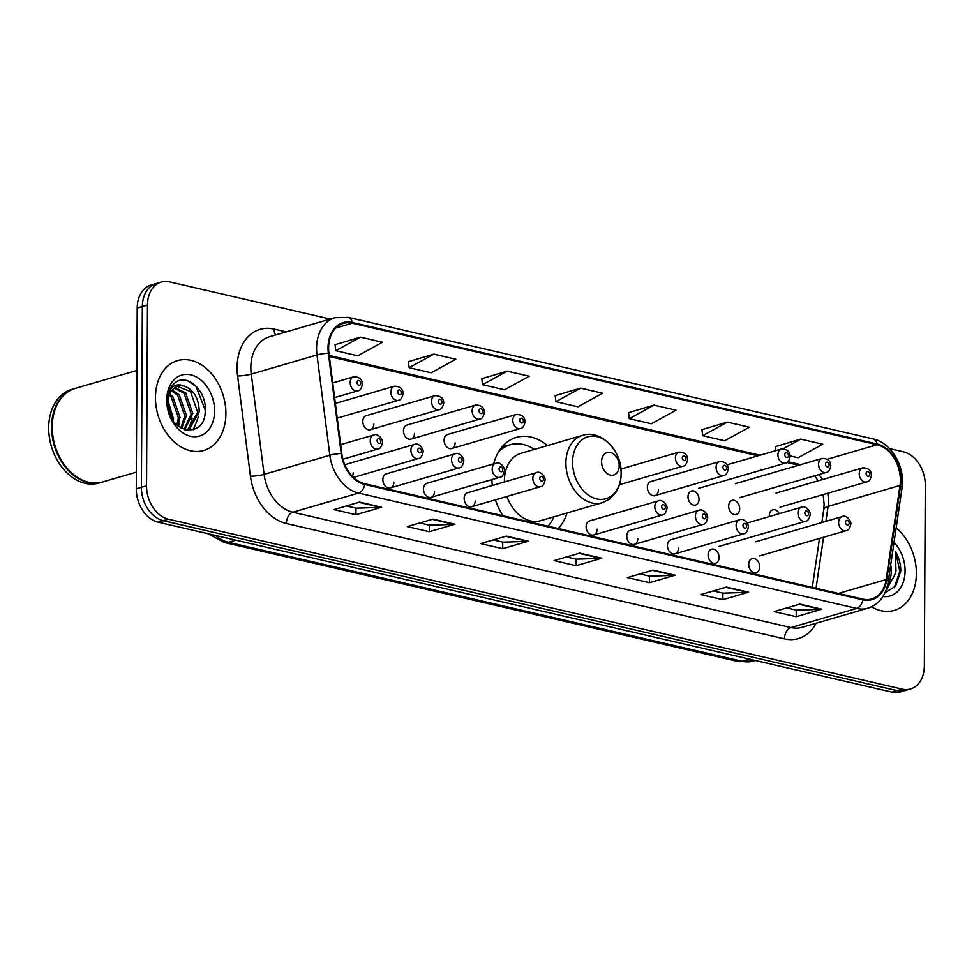 <?xml version="1.0" encoding="UTF-8"?>
<svg xmlns="http://www.w3.org/2000/svg" width="974" height="974" viewBox="0 0 974 974"><rect width="100%" height="100%" fill="white"/><g stroke="black" fill="none" stroke-linecap="round" stroke-linejoin="round"><path stroke-width="1.46" d="M491.907 479.598A51.671 37.609 73.8 0 0 492.284 485.515M495.401 499.832A51.671 37.609 73.8 0 0 502.986 515.745M558.224 528.529A51.671 37.609 73.8 0 0 567.099 512.981M352.369 476.274A7.317 5.32 73.8 0 0 353.209 472.743M390.404 487.901L459.095 467.897A7.317 5.32 -106.2 0 1 451.546 459.594A7.317 5.32 -106.2 0 1 455.004 453.86L386.313 473.863A7.317 5.32 73.8 0 0 382.855 479.61A7.317 5.32 73.8 0 0 390.404 487.901A7.317 5.32 73.8 0 0 393.861 482.154M431.056 497.324L499.747 477.309A7.317 5.32 -106.2 0 1 492.199 469.018A7.317 5.32 -106.2 0 1 495.656 463.271L426.965 483.274A7.317 5.32 73.8 0 0 423.507 489.021A7.317 5.32 73.8 0 0 431.056 497.324A7.317 5.32 73.8 0 0 434.514 491.578M471.708 506.736L540.4 486.72A7.317 5.32 -106.2 0 1 532.851 478.429A7.317 5.32 -106.2 0 1 536.309 472.682L467.617 492.698A7.317 5.32 73.8 0 0 464.16 498.445A7.317 5.32 73.8 0 0 471.708 506.736A7.317 5.32 73.8 0 0 475.166 500.989M593.665 534.982L662.357 514.966A7.317 5.32 -106.2 0 1 654.808 506.675A7.317 5.32 -106.2 0 1 658.266 500.928L589.574 520.944A7.317 5.32 73.8 0 0 586.117 526.691A7.317 5.32 73.8 0 0 593.665 534.982A7.317 5.32 73.8 0 0 597.123 529.235M634.317 544.393L703.009 524.389A7.317 5.32 -106.2 0 1 695.46 516.086A7.317 5.32 -106.2 0 1 698.918 510.339L630.227 530.355A7.317 5.32 73.8 0 0 626.769 536.102A7.317 5.32 73.8 0 0 634.317 544.393A7.317 5.32 73.8 0 0 637.775 538.646M674.97 553.816L743.661 533.801A7.317 5.32 -106.2 0 1 736.113 525.51A7.317 5.32 -106.2 0 1 739.57 519.763L670.879 539.766A7.317 5.32 73.8 0 0 667.421 545.513A7.317 5.32 73.8 0 0 674.97 553.816A7.317 5.32 73.8 0 0 678.428 548.07M708.074 554.924A7.317 5.32 73.8 0 0 715.622 563.228A7.317 5.32 73.8 0 0 719.08 557.481A7.317 5.32 73.8 0 0 711.531 549.19A7.317 5.32 73.8 0 0 708.074 554.924M748.726 564.348A7.317 5.32 73.8 0 0 756.274 572.639A7.317 5.32 73.8 0 0 759.732 566.892A7.317 5.32 73.8 0 0 752.184 558.601A7.317 5.32 73.8 0 0 748.726 564.348M779.285 513.663A7.317 5.32 73.8 0 0 772.784 509.816A7.317 5.32 73.8 0 0 769.326 515.563A7.317 5.32 73.8 0 0 769.375 516.549M728.674 506.151A7.317 5.32 73.8 0 0 736.222 514.442A7.317 5.32 73.8 0 0 739.68 508.696A7.317 5.32 73.8 0 0 732.131 500.405A7.317 5.32 73.8 0 0 728.674 506.151M688.021 496.74A7.317 5.32 73.8 0 0 695.582 505.031A7.317 5.32 73.8 0 0 699.04 499.285A7.317 5.32 73.8 0 0 691.491 490.993A7.317 5.32 73.8 0 0 688.021 496.74M654.93 495.62L723.621 475.604A7.317 5.32 -106.2 0 1 716.073 467.313A7.317 5.32 -106.2 0 1 719.53 461.566L650.839 481.57A7.317 5.32 73.8 0 0 647.381 487.317A7.317 5.32 73.8 0 0 654.93 495.62A7.317 5.32 73.8 0 0 658.387 489.873M370.363 429.717L439.055 409.701A7.317 5.32 -106.2 0 1 431.506 401.41A7.317 5.32 -106.2 0 1 434.964 395.663L366.273 415.667A7.317 5.32 73.8 0 0 362.815 421.413A7.317 5.32 73.8 0 0 370.363 429.717A7.317 5.32 73.8 0 0 373.821 423.97M411.016 439.128L479.707 419.112A7.317 5.32 -106.2 0 1 472.159 410.821A7.317 5.32 -106.2 0 1 475.616 405.074L406.925 425.09A7.317 5.32 73.8 0 0 403.467 430.837A7.317 5.32 73.8 0 0 411.016 439.128A7.317 5.32 73.8 0 0 414.474 433.381M451.668 448.539L520.36 428.536A7.317 5.32 -106.2 0 1 512.811 420.232A7.317 5.32 -106.2 0 1 516.269 414.486L447.577 434.501A7.317 5.32 73.8 0 0 444.12 440.248A7.317 5.32 73.8 0 0 451.668 448.539A7.317 5.32 73.8 0 0 455.126 442.793M547.461 445.581A51.671 37.609 73.8 0 0 516.33 437.387A51.671 37.609 73.8 0 0 493.66 463.855M353.501 477.394L418.443 458.486A7.317 5.32 -106.2 0 1 410.894 450.183A7.317 5.32 -106.2 0 1 414.364 444.436L345.66 464.452A7.317 5.32 73.8 0 0 344.869 464.781M330.235 319.07L169.646 281.876A29.244 21.282 73.8 0 0 161.319 282.046L151.043 285.041A29.244 21.282 73.8 0 0 137.212 308.028L136.275 488.826A29.244 21.282 73.8 0 0 158.129 522.174L891.916 692.124A29.244 21.282 73.8 0 0 900.244 691.954L905.382 690.456A29.244 21.282 73.8 0 1 897.054 690.627A29.244 21.282 73.8 0 0 905.382 690.456L910.52 688.959A29.244 21.282 73.8 0 0 924.35 665.972L925.3 485.174A29.244 21.282 73.8 0 0 903.434 451.826L889.506 448.6M161.319 282.046A29.244 21.282 73.8 0 0 147.488 305.032L146.538 485.831L141.4 487.329A29.244 21.282 73.8 0 0 163.267 520.676L897.054 690.627L163.267 520.676A29.244 21.282 73.8 0 1 141.4 487.329L142.35 306.53L141.4 487.329L136.275 488.826M156.181 283.544A29.244 21.282 73.8 0 0 142.35 306.53A29.244 21.282 73.8 0 1 156.181 283.544M155.45 397.392A46.801 34.053 73.8 0 0 203.761 450.475A46.801 34.053 73.8 0 0 225.895 413.707A46.801 34.053 73.8 0 0 177.585 360.611A46.801 34.053 73.8 0 0 155.45 397.392A46.801 34.053 73.8 0 0 203.761 450.475A46.801 34.053 73.8 0 0 225.895 413.707A46.801 34.053 73.8 0 0 177.585 360.611A46.801 34.053 73.8 0 0 155.45 397.392M871.462 606.802A46.801 34.053 73.8 0 0 894.254 610.394A46.801 34.053 73.8 0 0 916.388 573.625A46.801 34.053 73.8 0 0 896.165 527.859A46.801 34.053 73.8 0 1 916.388 573.625A46.801 34.053 73.8 0 1 894.254 610.394A46.801 34.053 73.8 0 1 871.462 606.802M328.615 347.888A31.205 22.706 -106.2 0 1 343.372 323.368A31.205 22.706 -106.2 0 1 352.247 323.198L877.05 444.741A31.205 22.706 -106.2 0 1 900 485.454L886.133 579.542A31.205 22.706 -106.2 0 1 871.767 598.913A31.205 22.706 -106.2 0 1 862.879 599.095L364.775 483.737A31.205 22.706 -106.2 0 1 341.789 453.47L328.944 353.197A31.205 22.706 -106.2 0 1 328.615 347.888M328.031 347.755A31.984 23.279 73.8 0 0 328.36 353.197L341.204 453.47A31.984 23.279 73.8 0 0 364.775 484.48L862.879 599.85A31.984 23.279 73.8 0 0 886.705 579.81L900.573 485.722A31.984 23.279 73.8 0 0 877.063 443.986L352.259 322.443A31.984 23.279 73.8 0 0 328.031 347.755M790.121 455.929L798.059 457.768L822.75 444.205L800.738 439.116L775.328 446.652M727.359 422.119L702.668 435.682L724.68 440.772L749.371 427.221L727.359 422.119L701.95 429.656M653.98 405.123L629.289 418.686L651.302 423.787L675.993 410.224L653.98 405.123L628.571 412.672M360.465 337.15L335.774 350.701L357.787 355.802L382.478 342.239L360.465 337.15L335.056 344.686M433.844 354.134L409.153 367.697L431.165 372.798L455.856 359.236L433.844 354.134L408.435 361.683M507.223 371.131L482.532 384.693L504.544 389.795L529.235 376.232L507.223 371.131L481.813 378.679M580.601 388.127L555.911 401.69L577.923 406.791L602.614 393.228L580.601 388.127L555.192 395.675M146.538 485.831A29.244 21.282 73.8 0 0 168.405 519.179L902.192 689.129A29.244 21.282 73.8 0 0 910.52 688.959M748.507 592.192L722.83 599.68L700.817 594.578L726.494 587.103L748.507 592.192A7.804 4.955 -77 0 1 747.618 592.338L725.825 587.298M821.886 609.188L796.208 616.676L774.196 611.575L799.873 604.099L821.886 609.188A7.804 4.955 -77 0 1 820.997 609.334L799.204 604.294M528.371 541.215L502.694 548.691L480.681 543.602L506.358 536.114L528.371 541.215A7.804 4.955 -77 0 1 527.482 541.361L505.689 536.309M454.992 524.219L429.315 531.694L407.302 526.605L432.98 519.118L454.992 524.219A7.804 4.955 -77 0 1 454.103 524.365L432.31 519.312M381.613 507.223L355.936 514.71L333.924 509.609L359.601 502.121L381.613 507.223A7.804 4.955 -77 0 1 380.724 507.369L358.931 502.328M675.128 575.208L649.451 582.683L627.439 577.582L653.116 570.107L675.128 575.208A7.804 4.955 -77 0 1 674.239 575.354L652.446 570.301M601.749 558.212L576.072 565.687L554.06 560.586L579.737 553.11L601.749 558.212A7.804 4.955 -77 0 1 600.861 558.358L579.067 553.305M576.072 565.687L576.109 559.125M566.612 556.933L576.231 559.161L600.861 558.358M649.451 582.683L649.488 576.121M639.991 573.929L649.609 576.158L674.239 575.354M355.936 514.71L355.973 508.148M346.476 505.944L356.094 508.172L380.724 507.369M429.315 531.694L429.351 525.144M419.855 522.941L429.473 525.169L454.103 524.365M502.694 548.691L502.73 542.141M493.234 539.937L502.852 542.165L527.482 541.361M796.208 616.676L796.245 610.114M786.749 607.91L796.367 610.138L820.997 609.334M722.83 599.68L722.866 593.117M713.37 590.926L722.988 593.154L747.618 592.338M555.911 401.69L555.18 395.529M482.532 384.693L481.801 378.545M409.153 367.697L408.423 361.549M335.774 350.701L335.044 344.553M629.289 418.686L628.559 412.526M702.668 435.682L701.937 429.522M800.738 439.116L783.145 448.771M775.803 450.645L775.316 446.518M136.884 370.437L75.29 388.382A48.749 35.478 73.8 0 0 52.231 426.685A48.749 35.478 73.8 0 0 102.55 481.996L136.36 472.147M74.961 388.48A48.749 35.478 73.8 0 0 74.645 388.565A48.749 35.478 73.8 0 0 51.585 426.88A48.749 35.478 73.8 0 0 101.917 482.179A48.749 35.478 73.8 0 0 102.233 482.081M74.645 388.565L71.759 389.405A48.749 35.478 73.8 0 0 48.7 427.72A48.749 35.478 73.8 0 0 99.019 483.019L101.917 482.179M167.893 400.265L173.555 419.21L173.384 421.255M169.707 393.934L172.848 396.662L179.983 417.335L177.938 426.101M169.159 395.201L171.241 397.136L178.376 417.797L176.891 425.212M172.215 390.075L179.265 394.799L186.399 415.46L181.651 428.548M171.546 390.891L177.67 395.261L184.792 415.935L180.787 428.073M175.101 387.591L185.693 392.924L192.815 413.597L184.585 429.741M174.346 388.102L184.086 393.399L191.208 414.06L183.952 429.534M184.366 386.13A22.037 16.034 73.8 0 0 178.096 386.252A22.037 16.034 73.8 0 0 167.662 403.577C166.688 432.76 205.161 440.625 205.197 411.198C207.085 391 187.057 372.884 175.235 382.648C170.888 386.069 168.283 391.183 167.394 397.964C169.817 386.568 175.478 382.624 184.366 386.13C193.899 389.88 198.854 398.415 199.232 411.722L189.772 428.548L185.06 429.875M177.475 386.447L190.502 391.524L197.637 412.197L188.177 429.023L186.801 429.607M167.686 402.761L171.972 419.124M166.749 400.01A31.789 23.133 73.8 0 0 190.514 436.255A31.789 23.133 73.8 0 0 214.597 411.089A31.789 23.133 73.8 0 0 190.831 374.844A31.789 23.133 73.8 0 0 166.749 400.01M187.641 380.822L196.127 386.52L205.246 410.298M198.623 416.239L193.376 429.741M192.207 418.102L188.98 428.584M188.737 429.01L187.872 430.374M179.362 421.852L178.473 426.539M619.196 465.852A11.7 8.51 73.8 0 0 610.454 452.508A11.7 8.51 73.8 0 0 601.579 461.773A11.7 8.51 73.8 0 0 610.333 475.105A11.7 8.51 73.8 0 0 619.196 465.852M506.991 496.46A35.101 25.543 73.8 0 0 540.607 520.7L602.139 502.767A35.101 25.543 73.8 0 1 565.906 462.954A35.101 25.543 73.8 0 1 582.501 435.378L520.968 453.3A35.101 25.543 73.8 0 0 504.374 480.876A35.101 25.543 73.8 0 0 504.374 481.984M534.373 449.391A46.314 33.7 73.8 0 0 510.132 444.777A46.314 33.7 73.8 0 0 498.384 452.131M510.132 444.777L507.564 445.532A46.314 33.7 73.8 0 0 500.551 448.831M547.96 526.155A46.314 33.7 73.8 0 0 554.011 516.792M888.02 583.085A22.037 16.034 73.8 0 0 891.332 571.178A22.037 16.034 73.8 0 0 890.686 565.005M890.224 568.183L888.641 578.909M885.037 592.74L895.593 586.129L900.792 571.056C900.767 564.068 898.99 557.505 895.459 551.406L895.97 571.117C894.546 576.705 891.673 580.979 887.387 583.95M882.955 596.514A31.789 23.133 73.8 0 0 905.09 571.008A31.789 23.133 73.8 0 0 894.022 542.396M895.459 551.406L899.842 571.336L894.229 587.712M890.419 581.429L886.206 589.903M891.77 579.871L885.561 591.547M158.129 522.174L168.405 519.179M137.212 308.028L147.488 305.032M891.916 692.124L902.192 689.129M215.583 535.481A38.997 28.38 73.8 0 0 228.476 542.311L235.818 540.168M737.854 661.443A19.504 12.382 -77 0 0 742.151 661.273A38.997 28.38 73.8 0 0 753.255 661.054L737.854 661.443L224.178 542.469A19.504 12.382 -77 0 0 228.476 542.311L742.151 661.273L749.505 659.13M900 485.454L828.095 506.407A31.205 22.706 73.8 0 0 828.472 501.257A31.205 22.706 73.8 0 0 827.717 493.27M825.891 521.346L828.095 506.407A17.544 6.416 -171.6 0 0 823.724 509.804L824.138 504.215L823.152 494.597M352.247 323.198L335.774 327.994M816.066 623.263A48.749 35.478 -106.2 0 1 784.472 638.859L286.368 523.501A9.752 6.185 -77 0 1 292.845 512.214L358.578 493.063A38.997 28.38 -106.2 0 1 329.833 455.235L316.988 354.962A38.997 28.38 -106.2 0 1 316.574 348.327A38.997 28.38 -106.2 0 1 335.019 317.682L269.287 336.834A38.997 28.38 73.8 0 0 250.842 367.478A38.997 28.38 73.8 0 0 251.255 374.113L264.1 474.387A38.997 28.38 73.8 0 0 292.845 512.214L790.937 627.573A38.997 28.38 73.8 0 0 802.04 627.341L867.785 608.202A38.997 28.38 -106.2 0 1 856.682 608.421L358.578 493.063A9.752 6.185 -77 0 0 364.775 484.48M328.36 353.197A9.752 1.412 -7.3 0 0 316.988 354.962L251.255 374.113A9.752 1.412 172.7 0 1 237.595 375.952A48.749 35.478 -106.2 0 1 274.023 329.054L286.246 331.891M862.879 599.85A9.752 6.185 103 0 1 856.682 608.421L790.937 627.573A9.752 6.185 -77 0 0 784.472 638.859M886.705 579.81A9.752 3.567 8.4 0 1 888.178 582.099L902.034 488.011C905.564 467.24 891.454 442.598 873.081 438.921L348.278 317.378A9.752 6.185 103 0 1 352.259 322.443M286.368 523.501A48.749 35.478 -106.2 0 1 250.44 476.225A9.752 1.412 172.7 0 0 264.1 474.387L329.833 455.235A9.752 1.412 -7.3 0 1 341.204 453.47M900.573 485.722A9.752 3.567 8.4 0 1 902.034 488.011M877.063 443.986A9.752 6.185 -77 0 0 873.081 438.921M250.44 476.225L237.595 375.952M274.023 329.054A9.752 6.185 -77 0 0 275.703 334.959M886.133 579.542L838.456 593.434M816.042 588.247L823.554 537.258M822.47 479.561A31.205 22.706 73.8 0 0 818.878 474.582M877.05 444.741L827.279 459.241M800.689 464.647L787.917 461.688M760.037 455.235L329.236 355.461M621.132 473.376A32.239 23.461 73.8 0 0 597.025 436.608A32.239 23.461 73.8 0 0 572.59 462.126A32.239 23.461 73.8 0 0 596.697 498.895A32.239 23.461 73.8 0 0 621.132 473.376M502.961 445.885L507.466 445.556A46.752 34.017 73.8 0 0 502.316 446.603M334.63 397.611L357.75 390.866A7.317 5.32 -106.2 0 1 350.202 382.575A7.317 5.32 -106.2 0 1 353.659 376.828L332.755 382.916M357.081 382.49A2.435 1.778 73.8 0 0 358.907 385.266A2.435 1.778 73.8 0 0 360.745 383.342A2.435 1.778 73.8 0 0 358.931 380.566A2.435 1.778 73.8 0 0 357.081 382.49M337.26 418.102L398.403 400.29A7.317 5.32 -106.2 0 1 390.854 391.986A7.317 5.32 -106.2 0 1 394.312 386.24L335.373 403.419M397.733 391.901A2.435 1.778 73.8 0 0 399.559 394.689A2.435 1.778 73.8 0 0 401.398 392.753A2.435 1.778 73.8 0 0 399.584 389.977A2.435 1.778 73.8 0 0 397.733 391.901M438.385 401.325A2.435 1.778 73.8 0 0 440.211 404.1A2.435 1.778 73.8 0 0 442.05 402.165A2.435 1.778 73.8 0 0 440.236 399.389A2.435 1.778 73.8 0 0 438.385 401.325M479.038 410.736A2.435 1.778 73.8 0 0 480.864 413.512A2.435 1.778 73.8 0 0 482.702 411.588A2.435 1.778 73.8 0 0 480.888 408.8A2.435 1.778 73.8 0 0 479.038 410.736M519.69 420.147A2.435 1.778 73.8 0 0 521.516 422.935A2.435 1.778 73.8 0 0 523.355 420.999A2.435 1.778 73.8 0 0 521.54 418.223A2.435 1.778 73.8 0 0 519.69 420.147M619.452 484.687L682.969 466.193A7.317 5.32 -106.2 0 1 675.42 457.89A7.317 5.32 -106.2 0 1 678.878 452.155L620.937 469.03M682.299 457.804A2.435 1.778 73.8 0 0 684.113 460.592A2.435 1.778 73.8 0 0 685.964 458.657A2.435 1.778 73.8 0 0 684.138 455.881A2.435 1.778 73.8 0 0 682.299 457.804M722.952 467.228A2.435 1.778 73.8 0 0 724.766 470.004A2.435 1.778 73.8 0 0 726.616 468.08A2.435 1.778 73.8 0 0 724.79 465.292A2.435 1.778 73.8 0 0 722.952 467.228M698.796 488.303L785.47 463.064A7.317 5.32 -106.2 0 1 777.922 454.761A7.317 5.32 -106.2 0 1 781.379 449.014L727.128 464.817M784.801 454.675A2.435 1.778 73.8 0 0 786.615 457.463A2.435 1.778 73.8 0 0 788.465 455.528A2.435 1.778 73.8 0 0 786.651 452.752A2.435 1.778 73.8 0 0 784.801 454.675M739.449 497.726L826.122 472.475A7.317 5.32 -106.2 0 1 818.574 464.184A7.317 5.32 -106.2 0 1 822.032 458.437L735.358 483.676M825.453 464.099A2.435 1.778 73.8 0 0 827.267 466.875A2.435 1.778 73.8 0 0 829.118 464.939A2.435 1.778 73.8 0 0 827.291 462.163A2.435 1.778 73.8 0 0 825.453 464.099M780.101 507.137L866.775 481.887A7.317 5.32 -106.2 0 1 859.226 473.595A7.317 5.32 -106.2 0 1 862.684 467.849L776.01 493.1M866.105 473.51A2.435 1.778 73.8 0 0 867.919 476.286A2.435 1.778 73.8 0 0 869.77 474.362A2.435 1.778 73.8 0 0 867.944 471.574A2.435 1.778 73.8 0 0 866.105 473.51M370.254 440.772A7.317 5.32 -106.2 0 1 373.712 435.025C377.571 432.736 383.22 439.286 382.465 442.5C381.552 446.725 380.006 448.904 377.802 449.063A7.317 5.32 -106.2 0 1 370.254 440.772M380.797 441.539A2.435 1.778 73.8 0 0 378.971 438.75A2.435 1.778 73.8 0 0 377.133 440.686A2.435 1.778 73.8 0 0 378.947 443.462A2.435 1.778 73.8 0 0 380.797 441.539M421.45 450.95A2.435 1.778 73.8 0 0 419.624 448.174A2.435 1.778 73.8 0 0 417.773 450.098A2.435 1.778 73.8 0 0 419.599 452.873A2.435 1.778 73.8 0 0 421.45 450.95M462.102 460.361A2.435 1.778 73.8 0 0 460.276 457.585A2.435 1.778 73.8 0 0 458.425 459.509A2.435 1.778 73.8 0 0 460.252 462.297A2.435 1.778 73.8 0 0 462.102 460.361M502.754 469.785A2.435 1.778 73.8 0 0 500.928 466.996A2.435 1.778 73.8 0 0 499.078 468.932A2.435 1.778 73.8 0 0 500.904 471.708A2.435 1.778 73.8 0 0 502.754 469.785M543.407 479.196A2.435 1.778 73.8 0 0 541.581 476.42A2.435 1.778 73.8 0 0 539.73 478.344A2.435 1.778 73.8 0 0 541.556 481.119A2.435 1.778 73.8 0 0 543.407 479.196M665.364 507.442A2.435 1.778 73.8 0 0 663.538 504.666A2.435 1.778 73.8 0 0 661.687 506.59A2.435 1.778 73.8 0 0 663.513 509.365A2.435 1.778 73.8 0 0 665.364 507.442M706.004 516.853A2.435 1.778 73.8 0 0 704.19 514.077A2.435 1.778 73.8 0 0 702.339 516.001A2.435 1.778 73.8 0 0 704.165 518.789A2.435 1.778 73.8 0 0 706.004 516.853M746.656 526.264A2.435 1.778 73.8 0 0 744.842 523.488A2.435 1.778 73.8 0 0 742.992 525.424A2.435 1.778 73.8 0 0 744.818 528.2A2.435 1.778 73.8 0 0 746.656 526.264M797.962 512.957A7.317 5.32 -106.2 0 1 801.419 507.211C805.291 504.922 810.94 511.472 810.173 514.686C809.272 518.911 807.714 521.102 805.51 521.26A7.317 5.32 -106.2 0 1 797.962 512.957M808.517 513.724A2.435 1.778 73.8 0 0 806.691 510.948A2.435 1.778 73.8 0 0 804.841 512.872A2.435 1.778 73.8 0 0 806.667 515.648A2.435 1.778 73.8 0 0 808.517 513.724M838.614 522.368A7.317 5.32 -106.2 0 1 842.072 516.634C845.943 514.345 851.593 520.883 850.826 524.097C849.925 528.322 848.366 530.513 846.163 530.672A7.317 5.32 -106.2 0 1 838.614 522.368M849.17 523.135A2.435 1.778 73.8 0 0 847.343 520.36A2.435 1.778 73.8 0 0 845.493 522.283A2.435 1.778 73.8 0 0 847.319 525.071A2.435 1.778 73.8 0 0 849.17 523.135M753.255 661.054L755.264 660.469M224.178 542.469L208.217 533.776M867.785 608.202C879.035 604.367 885.829 595.662 888.178 582.099M348.278 317.378L335.019 317.682M812.292 587.371L819.499 538.439M821.849 522.514L823.724 509.804M798.692 465.231L786.822 462.48M758.052 455.82L329.37 356.533M818.063 480.852L814.763 475.787M186.01 429.863L187.617 429.388M582.501 435.378C600.982 429.12 621.996 450.816 621.156 473.547C621.083 481.046 619.147 487.56 615.361 493.1L609.322 499.248L602.139 502.767M357.75 390.866C359.954 390.72 361.512 388.529 362.413 384.304C362.34 379.349 359.418 376.853 353.659 376.828M398.403 400.29C400.606 400.131 402.165 397.94 403.066 393.715C402.993 388.76 400.071 386.276 394.312 386.24M439.055 409.701C441.259 409.543 442.817 407.351 443.718 403.126C443.645 398.183 440.723 395.688 434.964 395.663M479.707 419.112C481.911 418.954 483.469 416.775 484.37 412.55C484.297 407.595 481.375 405.099 475.616 405.074M520.36 428.536C522.563 428.377 524.122 426.186 525.023 421.961C524.949 417.006 522.027 414.522 516.269 414.486M682.969 466.193C685.172 466.035 686.719 463.843 687.632 459.618C687.559 454.663 684.637 452.179 678.878 452.155M723.621 475.604C725.825 475.446 727.371 473.254 728.284 469.03C728.211 464.087 725.289 461.591 719.53 461.566M785.47 463.064C787.674 462.906 789.232 460.714 790.133 456.489C790.06 451.534 787.138 449.051 781.379 449.014M826.122 472.475C828.326 472.317 829.885 470.125 830.785 465.901C830.712 460.958 827.79 458.462 822.032 458.437M866.775 481.887C868.978 481.728 870.537 479.549 871.438 475.324C871.365 470.369 868.443 467.873 862.684 467.849M340.656 444.655L373.712 435.025M342.933 459.217L377.802 449.063M414.364 444.436C418.223 442.147 423.873 448.697 423.118 451.912C422.205 456.136 420.658 458.328 418.443 458.486M455.004 453.86C458.876 451.571 464.525 458.109 463.77 461.323C462.857 465.548 461.311 467.739 459.095 467.897M495.656 463.271C499.528 460.982 505.177 467.52 504.41 470.734C503.509 474.959 501.951 477.15 499.747 477.309M536.309 472.682C540.18 470.393 545.83 476.943 545.063 480.158C544.162 484.382 542.603 486.574 540.4 486.72M658.266 500.928C662.137 498.639 667.787 505.189 667.02 508.404C666.119 512.628 664.56 514.82 662.357 514.966M698.918 510.339C702.79 508.063 708.439 514.601 707.672 517.815C706.771 522.04 705.213 524.231 703.009 524.389M739.57 519.763C743.442 517.474 749.091 524.012 748.324 527.226C747.423 531.451 745.865 533.642 743.661 533.801M747.168 523.014L801.419 507.211M718.849 546.499L805.51 521.26M755.41 541.873L842.072 516.634M759.501 555.923L846.163 530.672"/></g></svg>
